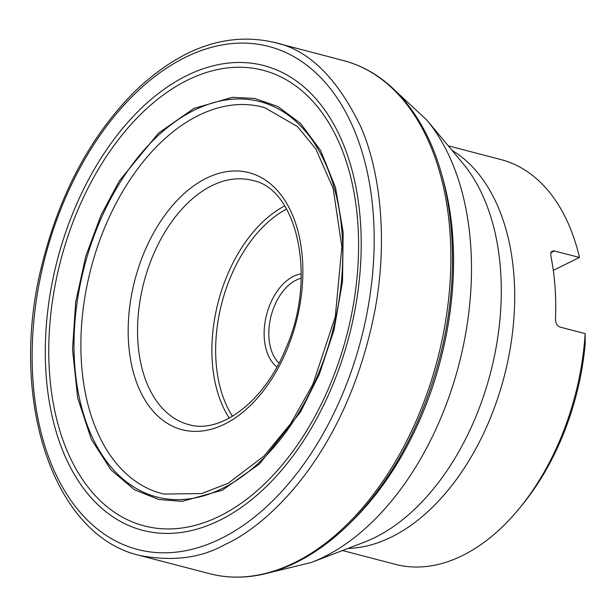 <?xml version="1.0" encoding="UTF-8"?>
<svg xmlns="http://www.w3.org/2000/svg" width="616" height="616" viewBox="0 0 616 616"><rect width="100%" height="100%" fill="white"/><g stroke="black" fill="none" stroke-linecap="round" stroke-linejoin="round"><path stroke-width="0.92" d="M342.511 550.527L395.287 564.318A209.155 131.308 -75.4 0 0 519.373 508.346A209.155 131.308 -75.4 0 0 585.154 333.633L560.152 327.104C557.141 325.895 555.593 323.277 555.493 319.257A209.155 131.308 -75.4 0 0 550.735 255.355L551.081 252.006L553.491 250.766L579.479 257.442A209.155 131.308 -75.4 0 0 501.008 159.598L448.232 145.807M519.373 508.346L522.114 505.005A202.51 127.142 -75.4 0 0 585.2 343.767L585.154 333.633M553.307 270.401L579.479 257.442M301.178 278.209A46.477 29.183 -75.4 0 0 298.852 278.933A46.477 29.183 -75.4 0 0 270.732 317.433A46.477 29.183 -75.4 0 0 278.994 363.124M276.938 366.959A49.796 31.262 104.6 0 1 265.773 318.21A49.796 31.262 104.6 0 1 296.311 275.129A49.796 31.262 104.6 0 1 301.255 273.851M80.896 348.656A199.684 125.364 -75.4 0 0 163.941 494.063A199.684 125.364 -75.4 0 0 163.964 494.07L201.832 493.539L228.382 483.129L263.995 456.056L290.621 423.731L312.851 384.399L335.289 316.716L341.865 246.908L333.179 188.542L315.769 148.864L297.574 126.642L264.88 107.731A199.684 125.364 -75.4 0 0 264.857 107.723A199.684 125.364 -75.4 0 0 80.896 348.656M74.012 348.772A204.32 128.274 104.6 0 1 273.566 106.491A204.32 128.274 104.6 0 1 277.677 442.727A204.32 128.274 104.6 0 1 74.012 348.772M222.415 490.167L182.182 501.37L158.82 499.522L134.534 489.805L111.173 470.108L91.299 439.27L77.701 397.975L72.511 349.195L75.722 301.925L85.778 256.233L100.993 215.277L119.35 180.896L158.52 133.102L193.994 108.377L232.347 97.313L254.57 98.406L277.816 106.476L300.546 123.423L320.605 150.496L335.52 187.534L343.174 232.463L342.519 281.512L333.98 330.161L319.234 374.459L300.554 411.904L259.636 463.825L222.415 490.167M219.904 516A235.466 147.825 -75.4 0 0 358.15 228.205A235.466 147.825 -75.4 0 0 196.442 76.122A235.466 147.825 -75.4 0 0 48.787 355.07A235.466 147.825 -75.4 0 0 219.904 516M45.322 356.102A240.148 150.766 -75.4 0 0 284.692 466.535A240.148 150.766 -75.4 0 0 279.864 71.333A240.148 150.766 -75.4 0 0 45.322 356.102M32.163 360.868A259.952 163.201 104.6 0 1 195.172 52.907A259.952 163.201 104.6 0 1 373.704 220.798A259.952 163.201 104.6 0 1 221.075 538.53A259.952 163.201 104.6 0 1 32.163 360.868M272.88 42.081L273.627 42.273C307.761 49.011 336.783 77.116 360.699 126.573C382.413 176.007 387.495 248.779 373.974 315.215C345.33 454.362 268.137 525.186 225.271 544.382C201.309 558.065 172.75 561.754 139.593 555.447L138.831 555.247M210.21 573.842A265.142 166.459 -75.4 0 0 210.249 573.85A265.142 166.459 -75.4 0 0 437.537 359.182A265.142 166.459 -75.4 0 0 344.275 60.784A265.142 166.459 -75.4 0 0 344.236 60.768L273.65 42.273C226.265 31.578 179.718 48.233 134.019 92.238C90.891 135.874 60.437 192.5 42.65 262.108C7.508 396.157 51.937 535.296 139.593 555.447L210.21 573.842M128.182 333.325A132.794 83.368 104.6 0 1 257.873 175.853A132.794 83.368 104.6 0 1 260.545 394.394A132.794 83.368 104.6 0 1 128.182 333.325M350.573 522.545A257.919 161.923 -75.4 0 0 453.553 256.633A257.919 161.923 -75.4 0 0 441.58 174.166M311.165 562.531L364.087 542.273A214.553 134.696 -75.4 0 0 501.27 287.041A214.553 134.696 -75.4 0 0 463.016 163.563L426.765 120.004A250.712 157.403 104.6 0 1 471.471 264.295A250.712 157.403 104.6 0 1 311.165 562.531L270.532 572.403M451.99 150.319A209.155 131.308 104.6 0 1 504.173 376.592A209.155 131.308 104.6 0 1 347.994 548.433M550.766 252.752L554.477 250.912M286.594 209.063A123.5 77.531 -75.4 0 0 221.868 302.849A123.5 77.531 -75.4 0 0 232.463 416.3M137.545 333.025A126.157 79.202 -75.4 0 0 188.65 424.555C220.274 434.38 264.495 401.902 285.963 348.148C317.54 277.154 296.82 188.18 252.421 180.434A126.157 79.202 -75.4 0 0 137.545 333.025M229.283 418.118A126.157 79.202 104.6 0 1 211.904 352.444A126.157 79.202 104.6 0 1 284.715 205.929M210.249 573.85C228.967 578.532 248.364 578.239 268.43 572.972C281.504 569.507 294.448 564.025 307.261 556.518C323.639 546.893 339.262 534.365 354.131 518.911C393.57 477.069 421.929 423.985 439.231 359.675C462.331 273.011 454.908 180.149 419.75 122.222C412.181 109.502 403.511 98.491 393.74 89.181C379.017 75.214 362.531 65.75 344.275 60.784M426.765 120.004L396.15 91.53"/></g></svg>
